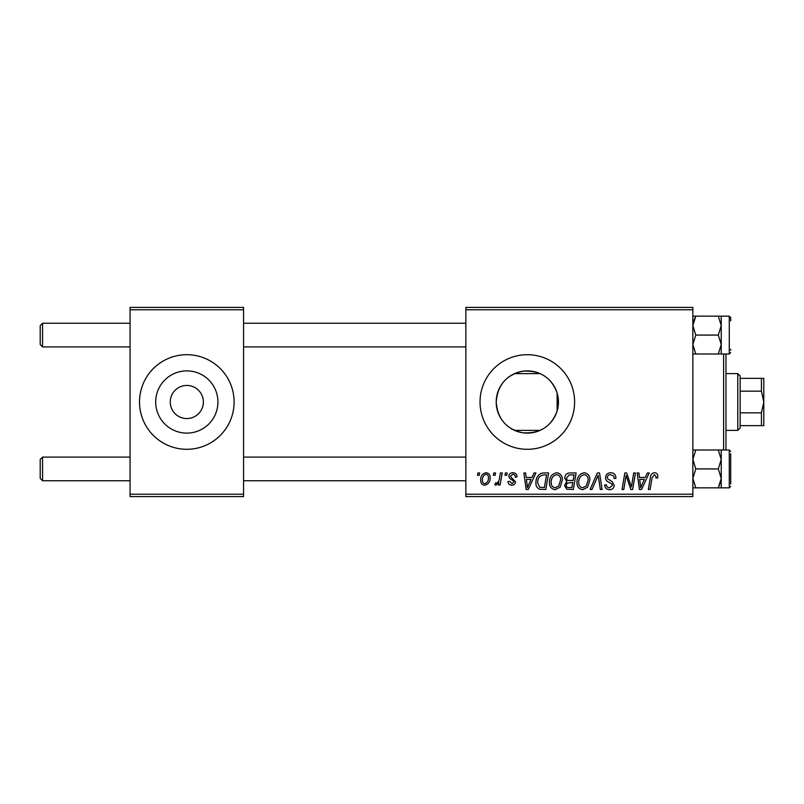 <?xml version="1.0" encoding="UTF-8"?>
<svg xmlns="http://www.w3.org/2000/svg" width="804" height="804" viewBox="0 0 804 804"><rect width="100%" height="100%" fill="white"/><g stroke="black" fill="none" stroke-linecap="round" stroke-linejoin="round"><path stroke-width="1.21" d="M170.257 402A16.552 16.552 0 0 0 186.809 418.552A16.552 16.552 0 0 0 203.362 402A16.552 16.552 0 0 0 186.809 385.448A16.552 16.552 0 0 0 170.257 402M155.695 402A31.115 31.115 0 0 0 186.809 433.115A31.115 31.115 0 0 0 217.934 402A31.115 31.115 0 0 0 186.809 370.885A31.115 31.115 0 0 0 155.695 402M139.514 402A47.295 47.295 0 0 0 186.809 449.295A47.295 47.295 0 0 0 234.105 402A47.295 47.295 0 0 0 186.809 354.705A47.295 47.295 0 0 0 139.514 402M557.122 410.985C551.393 426.572 539.946 433.838 522.771 432.783C506.43 429.266 497.575 419.005 496.209 402C497.606 384.965 506.45 374.704 522.731 371.227C539.896 370.131 551.363 377.398 557.122 393.015L558.448 402L557.122 410.985L557.122 393.015M558.448 402A31.115 31.115 0 0 1 527.334 433.115A31.115 31.115 0 0 1 496.209 402A31.115 31.115 0 0 1 527.334 370.885A31.115 31.115 0 0 1 558.448 402M480.038 402A47.295 47.295 0 0 0 527.334 449.295A47.295 47.295 0 0 0 574.619 402A47.295 47.295 0 0 0 527.334 354.705A47.295 47.295 0 0 0 480.038 402M692.857 496.591L465.848 496.591L465.848 494.219L692.857 494.219L692.857 496.591M692.857 309.781L465.848 309.781L465.848 307.409L692.857 307.409L692.857 494.219M505.404 472.943L507.123 472.943L506.761 475.305L505.002 475.305L505.404 472.943M493.797 472.943L495.515 472.943L495.153 475.305L493.395 475.305L493.797 472.943M556.69 472.722C560.499 473.425 562.388 475.807 562.368 479.887L560.107 487.214L555.192 489.706C551.263 488.993 549.353 486.531 549.474 482.34C549.444 477.084 551.846 473.878 556.69 472.722M534.077 472.943L535.936 472.943L528.248 489.495L526.148 489.495L523.876 472.943L525.605 472.943L526.168 477.455L532.047 477.455L534.077 472.943M569.493 472.943L576.126 472.943L573.332 489.495L566.8 489.214L564.519 485.465L566.8 481.435L564.74 478.089C564.941 475.033 566.529 473.325 569.493 472.943M597.342 472.943L599.533 472.943L602.065 489.495L600.337 489.495L598.166 475.305L591.965 489.495L590.106 489.495L597.342 472.943M657.823 476.38L657.672 477.888L655.943 478.099L656.094 476.661L654.325 474.661L652.064 477.777L650.074 489.495L648.336 489.495L650.386 477.365C650.587 474.672 651.933 473.124 654.436 472.722C656.677 472.873 657.813 474.089 657.823 476.38M633.723 472.943L635.461 472.943L632.637 489.495L630.818 489.495L626.085 475.445L623.783 489.495L622.035 489.495L624.829 472.943L626.648 472.943L631.421 486.963L633.723 472.943M465.848 309.781L465.848 494.219M647.361 472.943L649.23 472.943L641.542 489.495L639.441 489.495L637.17 472.943L638.899 472.943L639.451 477.455L645.331 477.455L647.361 472.943M610.769 472.722C614.246 472.913 615.954 474.782 615.894 478.33L614.176 478.531L613.743 476.089L610.658 474.661C608.708 474.651 607.583 475.576 607.301 477.435L607.744 478.882L612.226 481.696L614.176 485.314C613.965 488.149 612.417 489.616 609.543 489.706C606.548 489.525 604.94 487.927 604.708 484.912L606.427 484.762C606.608 486.681 607.663 487.686 609.603 487.777L612.457 485.415L611.814 483.938L608.849 482.219C606.718 481.375 605.633 479.837 605.583 477.586C605.894 474.491 607.623 472.863 610.769 472.722M584.206 472.722C588.015 473.425 589.905 475.807 589.885 479.887L587.624 487.214L582.709 489.706C578.779 488.993 576.87 486.531 576.991 482.34C576.96 477.084 579.362 473.878 584.206 472.722M517.012 476.802L515.294 477.244C515.364 475.435 514.54 474.43 512.821 474.229L510.56 476.079L510.922 477.124L515.505 481.767C515.314 483.948 514.108 485.093 511.897 485.194C509.485 485.134 508.188 483.918 507.977 481.536L509.706 481.325L511.977 483.686L513.786 482.038L513.615 481.063L509.706 478.4L508.842 476.209C509.163 473.908 510.52 472.752 512.902 472.722C515.525 472.832 516.892 474.189 517.012 476.802M543.715 472.943L548.609 472.943L545.815 489.495L539.574 489.274C536.941 487.988 535.725 485.807 535.926 482.722C535.826 478.501 537.534 475.365 541.052 473.335L543.715 472.943M486.048 472.722C488.772 473.094 490.128 474.692 490.138 477.526C490.299 481.727 488.49 484.279 484.691 485.194C481.938 484.752 480.601 483.083 480.681 480.159C480.571 476.129 482.36 473.646 486.048 472.722M500.42 472.943L502.168 472.943L500.138 484.983L498.39 484.983L498.832 482.49L496.038 485.194L494.872 484.762L495.555 482.872L496.42 483.264C498.41 482.139 499.455 480.3 499.555 477.757L500.42 472.943M477.888 472.943L479.606 472.943L479.244 475.305L477.486 475.305L477.888 472.943M243.562 496.591L130.057 496.591L130.057 494.219L243.562 494.219L243.562 496.591M243.562 309.781L130.057 309.781L130.057 307.409L243.562 307.409L243.562 494.219M130.057 309.781L130.057 494.219M642.105 484.299L644.386 479.395L639.693 479.395L640.728 487.686L642.105 484.299M586.267 485.938L588.166 479.807C588.186 476.893 586.819 475.184 584.076 474.661C580.398 475.777 578.609 478.39 578.709 482.521C578.639 485.485 579.996 487.234 582.759 487.777L586.267 485.938M571.915 487.556L572.79 482.4L567.192 483.083L566.237 485.395C566.388 487.003 567.292 487.726 568.971 487.556L571.915 487.556M573.111 480.46L574.056 474.873L569.142 474.963L566.458 478.139C566.629 479.857 567.634 480.631 569.463 480.46L573.111 480.46M528.811 484.299L531.102 479.395L526.409 479.395L527.434 487.686L528.811 484.299M544.398 487.556L546.539 474.873L544.328 474.873C539.775 475.305 537.544 477.948 537.645 482.822L539.725 487.284L544.398 487.556M558.75 485.938L560.649 479.807C560.669 476.893 559.303 475.184 556.559 474.661C552.881 475.777 551.092 478.39 551.192 482.521C551.122 485.485 552.479 487.234 555.242 487.777L558.75 485.938M484.772 483.686C487.365 482.742 488.581 480.742 488.42 477.707C488.551 475.807 487.757 474.641 486.028 474.229C483.505 475.234 482.299 477.214 482.4 480.169C482.259 482.078 483.053 483.254 484.772 483.686M40.2 344.534L42.562 346.906L40.2 344.534L40.2 325.62L42.562 323.258L42.562 346.906L130.057 346.906M42.562 480.742L40.2 478.38L40.2 459.466L42.562 457.094L42.562 480.742L130.057 480.742M692.857 354.001L695.782 354.001L692.857 344.544L695.782 335.077L718.304 335.077L721.238 344.544L718.304 354.001L721.238 354.001L721.238 325.62L721.238 344.544M730.695 349.268L730.695 350.232M730.695 320.886L730.695 317.58L729.278 316.163L718.304 316.153L721.238 325.62L718.304 335.077M695.782 335.077L692.857 325.62L695.782 316.153L692.857 316.153M693.45 321.479L695.782 316.153L718.304 316.153M695.782 354.001L718.304 354.001M721.238 316.163L721.238 325.62M718.304 468.923L721.238 459.456L721.238 449.999L718.304 449.999L721.238 459.456L721.238 478.38L718.304 487.847L721.238 487.847L721.238 478.38L718.304 468.923L695.782 468.923L692.857 459.456L695.782 449.999L718.304 449.999M730.695 453.768L730.695 484.078M695.782 449.999L692.857 449.999M692.857 487.847L718.304 487.847L721.037 480.742M695.782 487.847L692.857 478.38L695.782 468.923M721.238 459.456L721.238 478.38M725.962 354.001L725.962 449.999M723.6 449.999L723.6 354.001M737.791 430.381L737.791 373.619L740.152 375.991L740.152 428.009L737.791 430.381L725.962 430.381M540.107 430.381L514.55 430.381M737.791 373.619L725.962 373.619M540.107 373.619L514.55 373.619M763.8 425.648L761.438 425.648L761.438 412.834L763.8 402L761.438 391.166L761.438 378.352L763.8 378.352L763.8 425.648M740.152 425.648L761.438 425.648M740.152 378.352L761.438 378.352M740.152 412.834L761.438 412.834M740.152 391.166L761.438 391.166M721.238 354.001L729.278 354.001L729.278 316.163M730.695 486.42L729.278 487.837L729.278 449.999L721.238 449.999M465.848 323.258L243.562 323.258M130.057 323.258L42.562 323.258L40.2 325.62M465.848 346.906L243.562 346.906M243.562 480.742L465.848 480.742M42.562 457.094L130.057 457.094M243.562 457.094L465.848 457.094M729.278 354.001L730.695 352.574M729.278 487.837L721.238 487.837M729.278 449.999L730.695 451.426"/></g></svg>
